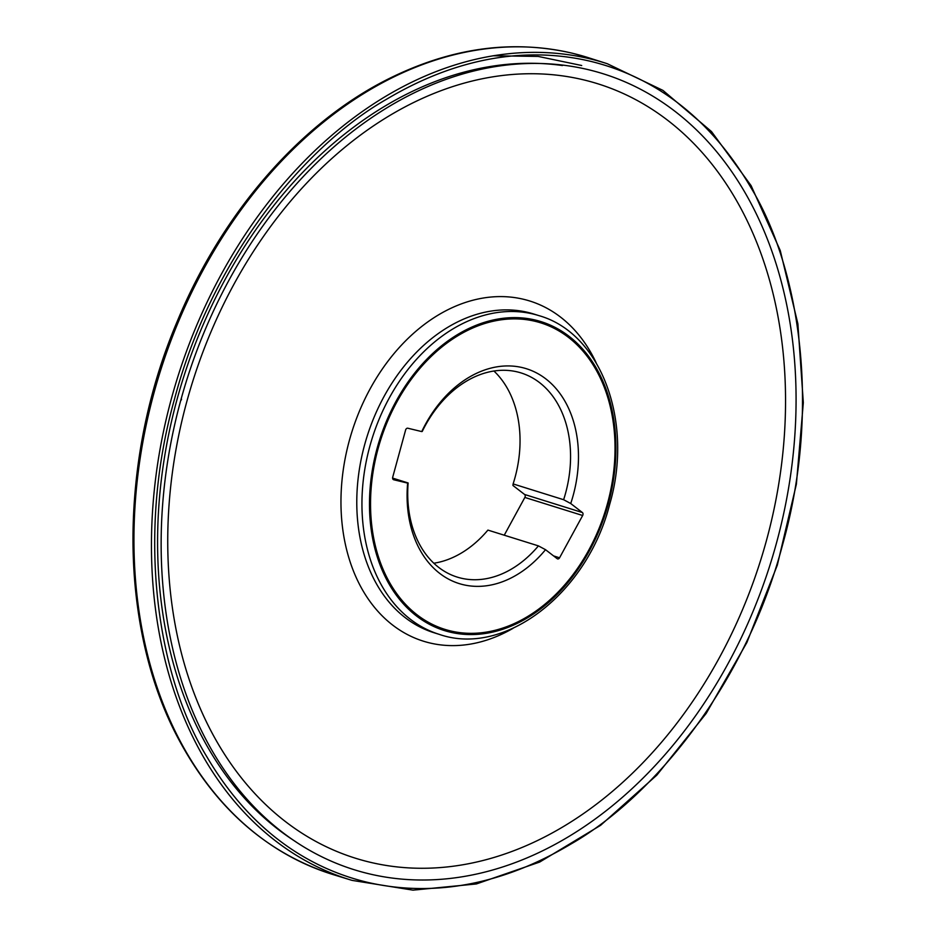 <?xml version="1.0" encoding="UTF-8"?>
<svg xmlns="http://www.w3.org/2000/svg" width="937" height="937" viewBox="0 0 937 937"><rect width="100%" height="100%" fill="white"/><g stroke="black" fill="none" stroke-linecap="round" stroke-linejoin="round"><path stroke-width="1.41" d="M181.345 399.08L181.11 399.923A413.744 303.576 -72.6 0 1 181.345 399.08M181.134 399.127L180.888 399.994A416.426 305.544 -72.6 0 1 181.134 399.127M181.099 399.139A416.988 305.954 -72.6 0 1 588.178 69.643A416.988 305.954 -72.6 0 1 776.468 543.073A416.988 305.954 -72.6 0 1 368.78 873.741A416.988 305.954 -72.6 0 1 180.853 400.005A416.988 305.954 -72.6 0 1 181.099 399.139M590.638 61.338C640.486 73.437 702.809 105.565 750.642 187.166C798.734 265.792 821.854 405.604 782.618 544.631C745.793 684.233 653.862 796.45 571.383 843.768C487.615 893.804 416.485 893.921 366.566 882.104C316.729 869.993 254.407 837.865 206.562 756.276C158.47 677.65 135.35 537.826 174.587 398.811C211.422 259.209 303.342 146.98 385.821 99.673C469.601 49.638 540.719 49.52 590.638 61.338M350.778 879.995L333.338 874.654A427.928 313.977 -72.6 0 1 333.139 874.584C267.795 853.701 216.634 809.217 179.646 741.132A427.377 313.579 -72.6 0 1 179.307 740.488A427.377 313.579 -72.6 0 1 153.153 391.877A427.377 313.579 -72.6 0 1 385.611 80.348A427.377 313.579 -72.6 0 1 386.267 80.008C449.549 47.939 511.801 39.061 573.011 53.386L588.436 57.707A427.928 313.977 -72.6 0 1 588.635 57.778L606.016 63.318A427.822 313.907 -72.6 0 1 607.281 63.728L662.939 90.397L711.499 131.567L751.099 185.631L780.252 250.53L797.879 323.792L803.325 402.664L796.391 484.124L777.335 565.105L746.883 642.513L706.205 713.408L656.825 775.133L600.617 825.31L539.7 862.052L476.359 883.954L413.006 890.15L352.066 880.382A427.822 313.907 -72.6 0 1 350.778 879.995A427.822 313.907 -72.6 0 1 171.67 397.686A427.822 313.907 -72.6 0 1 590.029 58.844A427.822 313.907 -72.6 0 1 606.016 63.318M392.603 478.104L408.134 482.965A106.959 78.474 107.4 0 0 457.233 577.098A106.959 78.474 107.4 0 0 538.424 545.884L487.908 530.096A106.959 78.474 -72.6 0 1 433.843 563.219M538.424 545.884L545.521 549.691A112.569 82.597 -72.6 0 1 450.884 580.308A112.569 82.597 -72.6 0 1 407.642 483.105L408.134 482.965M407.642 483.105L393.716 479.756A2.249 1.651 107.4 0 1 393.645 479.732A2.249 1.651 107.4 0 1 392.708 477.202L405.616 430.001A2.249 1.651 107.4 0 1 407.818 428.221L421.744 431.582A112.569 82.597 -72.6 0 1 534.676 371.989A112.569 82.597 -72.6 0 1 570.727 503.532L582.381 512.527A2.249 1.651 107.4 0 1 582.662 515.502L559.576 557.784A2.249 1.651 107.4 0 1 557.574 558.897A2.249 1.651 107.4 0 1 557.175 558.686L545.521 549.691M607.434 503.766A160.578 117.816 -72.6 0 1 398.775 596.4A160.578 117.816 -72.6 0 1 472.119 328.278A160.578 117.816 -72.6 0 1 607.434 503.766M504.247 535.203L524.861 497.442A2.249 1.651 -72.6 0 0 524.579 494.467L512.926 485.46L513.113 483.925L563.629 499.714A106.959 78.474 107.4 0 0 521.042 372.926A106.959 78.474 107.4 0 0 422.236 431.442L421.744 431.582M493.916 371.005A106.959 78.474 -72.6 0 1 513.113 483.925M570.727 503.532L563.629 499.714M181.309 399.97A413.393 303.319 -72.6 0 1 181.532 399.174L181.309 399.97M181.286 399.057L181.052 399.912A413.99 303.752 -72.6 0 1 181.286 399.057M333.139 874.584A427.928 313.977 -72.6 0 1 154.172 392.228A427.928 313.977 -72.6 0 1 573.139 53.432A427.928 313.977 -72.6 0 1 588.436 57.707M608.277 503.965A161.855 118.765 -72.6 0 1 397.944 597.337A161.855 118.765 -72.6 0 1 471.885 327.083A161.855 118.765 -72.6 0 1 608.277 503.965M439.266 634.372A166.985 122.524 -72.6 0 1 372.13 438.446A166.985 122.524 -72.6 0 1 538.892 315.617C601.437 333.232 633.787 421.966 609.718 504.223C587.358 592.969 504.844 657.259 439.266 634.372L434.089 632.756A166.985 122.524 -72.6 0 1 366.964 436.829A166.985 122.524 -72.6 0 1 533.715 314L538.892 315.617M513.078 628.294A178.206 130.758 -72.6 0 1 348.997 558.276A178.206 130.758 -72.6 0 1 421.357 326.755A178.206 130.758 -72.6 0 1 596.096 362.642M766.349 540.883A405.744 297.708 -72.6 0 1 239.087 774.946A405.744 297.708 -72.6 0 1 424.426 97.471A405.744 297.708 -72.6 0 1 766.349 540.883M295.881 841.813A415.665 304.982 -72.6 0 1 187.845 364.329A415.665 304.982 -72.6 0 1 562.434 65.531M582.662 515.502L524.861 497.442M582.381 512.527L524.579 494.467M559.576 557.784L553.58 555.91M179.307 740.488C118.32 628.2 117.64 461.309 177.269 321.297C221.636 214.105 298.809 124.738 385.611 80.348M493.038 55.775L538.189 56.431L581.701 65.508"/></g></svg>

